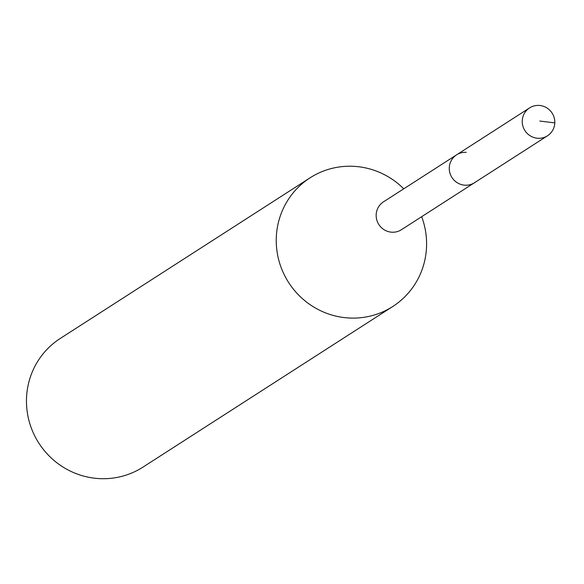 <?xml version="1.0" encoding="UTF-8"?>
<svg xmlns="http://www.w3.org/2000/svg" width="584" height="584" viewBox="0 0 584 584"><rect width="100%" height="100%" fill="white"/><g stroke="black" fill="none" stroke-linecap="round" stroke-linejoin="round"><path stroke-width="0.88" d="M537.864 138.277A16.571 16.169 -122.7 0 1 522.833 125.91A16.571 16.169 -122.7 0 1 529.564 107.916A16.571 16.169 -122.7 0 1 539.185 105.434A16.571 16.169 -122.7 0 1 554.216 117.8A16.571 16.169 -122.7 0 1 547.485 135.795A16.571 16.169 -122.7 0 1 537.864 138.277M464.893 185.194A16.571 16.169 57.3 0 0 474.515 182.712A16.571 16.169 -122.7 0 1 464.893 185.194A16.571 16.169 -122.7 0 1 449.863 172.827A16.571 16.169 -122.7 0 1 456.593 154.84A16.571 16.169 57.3 0 0 449.863 172.827A16.571 16.169 57.3 0 0 464.893 185.194M310.06 177.835L60.276 338.443A76.482 74.635 57.3 0 0 29.2 421.48A76.482 74.635 57.3 0 0 98.594 478.566A76.482 74.635 57.3 0 0 143 467.098L392.784 306.49A76.482 74.635 -122.7 0 1 348.378 317.959A76.482 74.635 -122.7 0 1 278.984 260.865A76.482 74.635 -122.7 0 1 310.06 177.835A76.482 74.635 -122.7 0 1 354.466 166.367A76.482 74.635 -122.7 0 1 403.748 188.814M421.67 216.693A76.482 74.635 -122.7 0 1 392.784 306.49M466.214 152.351A16.571 16.169 -122.7 0 0 456.593 154.84L383.484 201.845A16.571 16.169 57.3 0 0 376.753 219.839A16.571 16.169 57.3 0 0 391.784 232.206A16.571 16.169 57.3 0 0 401.405 229.724L547.485 135.795M539.784 121.049L554.8 122.888M456.593 154.84L529.564 107.916"/></g></svg>
